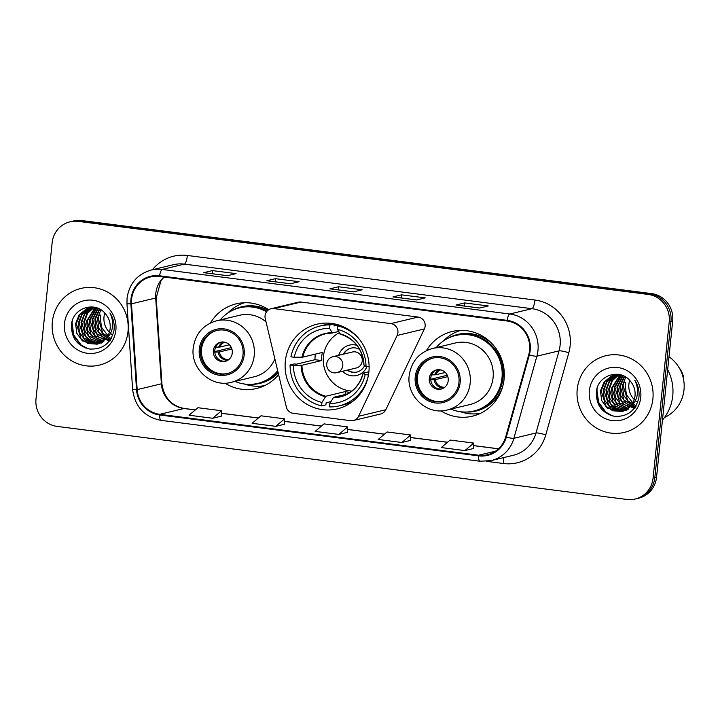 <?xml version="1.0" encoding="UTF-8"?>
<svg xmlns="http://www.w3.org/2000/svg" width="720" height="720" viewBox="0 0 720 720"><rect width="100%" height="100%" fill="white"/><g stroke="black" fill="none" stroke-linecap="round" stroke-linejoin="round"><path stroke-width="1.08" d="M265.059 315.72A8.217 7.911 -103.5 0 0 265.248 318.564L286.335 407.007A8.217 7.911 -103.5 0 0 293.184 413.307L350.613 420.669A8.217 7.911 -103.5 0 0 358.569 416.268L397.143 335.475A8.217 7.911 -103.5 0 0 390.87 323.604L273.78 308.592A8.217 7.911 -103.5 0 0 265.059 315.72M440.865 410.814A43.542 41.913 -103.5 0 0 472.482 416.178A43.542 41.913 -103.5 0 0 504.09 379.197A43.542 41.913 -103.5 0 0 452.142 331.506A43.542 41.913 -103.5 0 0 426.411 350.64M480.465 413.343A43.542 41.913 -103.5 0 0 480.492 413.334A42.723 41.13 76.5 0 1 460.755 411.813L460.503 411.732M285.336 361.188A43.542 41.913 -103.5 0 0 337.275 408.879A43.542 41.913 -103.5 0 0 368.883 371.898A43.542 41.913 -103.5 0 0 316.944 324.207A43.542 41.913 -103.5 0 0 285.336 361.188M224.928 383.13A43.542 41.913 -103.5 0 0 256.545 388.494A43.542 41.913 -103.5 0 0 278.604 374.598M264.528 385.65A43.542 41.913 -103.5 0 0 264.546 385.65A42.723 41.13 76.5 0 1 244.809 384.129L244.557 384.039M268.677 309.735A43.542 41.913 -103.5 0 0 236.205 303.822A43.542 41.913 -103.5 0 0 210.474 322.956M353.367 420.525L380.601 413.982A8.217 7.911 -103.5 0 0 385.803 409.725L424.377 328.932A8.217 7.911 -103.5 0 0 418.104 317.061L301.014 302.049A8.217 7.911 -103.5 0 0 298.251 302.193L271.017 308.736M244.629 302.715A43.542 41.913 -103.5 0 0 244.602 302.724A42.723 41.13 76.5 0 0 227.736 313.038L227.547 313.227M443.493 340.92L443.673 340.722A42.723 41.13 76.5 0 1 460.584 330.399A43.542 41.913 -103.5 0 0 460.548 330.417M635.202 499.014L638.658 498.186A24.642 23.724 -103.5 0 0 656.55 477.252L672.687 321.039A24.642 23.724 -103.5 0 0 651.573 293.598L81.765 220.536A24.642 23.724 -103.5 0 0 73.485 220.986L71.757 221.4A24.642 23.724 -103.5 0 1 80.037 220.95A24.642 23.724 -103.5 0 0 71.757 221.4L70.029 221.814A24.642 23.724 -103.5 0 0 52.146 242.748L36 398.961A24.642 23.724 -103.5 0 0 57.123 426.402L626.922 499.464A24.642 23.724 -103.5 0 0 635.202 499.014A24.642 23.724 -103.5 0 0 653.085 478.08L669.231 321.867A24.642 23.724 -103.5 0 0 648.108 294.426L78.309 221.373A24.642 23.724 -103.5 0 0 70.029 221.814M648.108 294.426L649.836 294.012L80.037 220.95L649.836 294.012A24.642 23.724 -103.5 0 1 670.959 321.453A24.642 23.724 -103.5 0 0 649.836 294.012L651.573 293.598M653.085 478.08L654.813 477.666L670.959 321.453L654.813 477.666A24.642 23.724 -103.5 0 1 636.93 498.6A24.642 23.724 -103.5 0 0 654.813 477.666L656.55 477.252M52.344 321.921A39.429 37.962 -103.5 0 0 99.387 365.112A39.429 37.962 -103.5 0 0 128.007 331.614A39.429 37.962 -103.5 0 0 80.964 288.423A39.429 37.962 -103.5 0 0 52.344 321.921A39.429 37.962 -103.5 0 0 99.387 365.112A39.429 37.962 -103.5 0 0 128.007 331.614A39.429 37.962 -103.5 0 0 80.964 288.423A39.429 37.962 -103.5 0 0 52.344 321.921M577.224 389.214A39.429 37.962 -103.5 0 0 624.267 432.405A39.429 37.962 -103.5 0 0 652.887 398.916A39.429 37.962 -103.5 0 0 605.844 355.725A39.429 37.962 -103.5 0 0 577.224 389.214A39.429 37.962 -103.5 0 0 624.267 432.405A39.429 37.962 -103.5 0 0 652.887 398.916A39.429 37.962 -103.5 0 0 605.844 355.725A39.429 37.962 -103.5 0 0 577.224 389.214M131.589 299.25A26.289 25.308 76.5 0 1 150.669 276.921A26.289 25.308 76.5 0 1 159.498 276.453L507.051 321.012A26.289 25.308 76.5 0 1 528.732 354.753L505.71 436.878A26.289 25.308 76.5 0 1 487.485 454.734A26.289 25.308 76.5 0 1 478.656 455.211L159.777 414.324A26.289 25.308 76.5 0 1 137.169 389.628L131.499 303.822A26.289 25.308 76.5 0 1 131.589 299.25M130.959 299.169A26.946 25.938 -103.5 0 0 130.869 303.858L136.53 389.664A26.946 25.938 -103.5 0 0 159.714 414.981L478.584 455.859A26.946 25.938 -103.5 0 0 506.322 437.076L529.335 354.942A26.946 25.938 -103.5 0 0 507.123 320.364L159.561 275.796A26.946 25.938 -103.5 0 0 130.959 299.169M479.628 308.043L488.268 305.964L464.625 302.931L455.985 305.01L479.628 308.043M464.31 306.045L464.625 302.931M416.574 299.952L425.223 297.882L401.58 294.849L392.931 296.928L416.574 299.952M401.256 297.963L401.58 294.849M227.43 275.706L236.079 273.627L212.436 270.594L203.787 272.673L227.43 275.706M212.112 273.708L212.436 270.594M290.484 283.788L299.124 281.709L275.481 278.685L266.841 280.755L290.484 283.788M275.157 281.79L275.481 278.685M353.529 291.87L362.178 289.8L338.535 286.767L329.886 288.837L353.529 291.87M338.211 289.881L338.535 286.767M464.895 450.585L473.454 448.533L473.769 443.088L450.126 440.055L441.252 447.561L464.895 450.585L473.769 443.088M275.751 426.339L284.31 424.278L284.616 418.833L260.973 415.8L252.108 423.306L275.751 426.339L284.616 418.833M212.697 418.257L221.571 410.751L197.928 407.718L189.054 415.224L212.697 418.257L221.265 416.169M401.85 442.503L410.715 434.997L387.072 431.973L378.207 439.47L401.85 442.503L410.409 440.415M338.796 434.421L347.67 426.915L324.027 423.882L315.153 431.388L338.796 434.421L347.355 432.333M347.67 426.915L347.355 432.369M221.571 410.751L221.256 416.196M410.715 434.997L410.409 440.451M104.796 313.092A18.567 17.883 -103.5 0 0 104.013 316.881A18.567 17.883 -103.5 0 0 109.377 332.271M110.529 333.351A18.567 17.883 -103.5 0 0 111.114 333.837M111.573 334.179A18.567 17.883 -103.5 0 0 112.761 334.989M107.955 335.601L101.502 327.33L100.296 317.772L100.827 315.063L98.775 315.558L98.235 318.267L102.87 333.378L111.411 338.697M106.893 337.311L104.355 335.61L98.757 327.987L97.551 318.429L100.881 309.807M105.768 338.76L101.61 336.276L96.012 328.653L94.806 319.095L99.342 308.934M110.808 339.777L99.027 332.712L95.49 318.924L99.72 309.132M104.589 339.993L98.865 336.933L93.267 329.31L92.061 319.752L97.884 308.268M110.304 340.578L96.489 333.639L92.745 319.59L98.244 308.412M103.392 341.055L96.12 337.59L90.522 329.967L89.316 320.409L96.507 307.764M109.989 341.046L95.049 335.817L89.991 320.247L96.84 307.872M102.159 341.955L93.375 338.247L87.777 330.624L86.571 321.066L95.238 307.404M103.95 341.883L91.251 335.268L87.246 320.904L95.535 307.485M100.89 342.72L90.63 338.913L85.032 331.29L83.826 321.732L87.039 313.272L93.834 307.305M102.663 342.549L88.533 335.97L84.501 321.57L87.633 313.227L94.194 307.314M99.585 343.359L87.885 339.57L82.287 331.947L81.081 322.389L84.645 313.443L92.394 307.359M101.349 343.089L92.178 341.649L85.599 336.366L81.765 322.227L84.582 314.352L92.115 307.629M98.253 343.863L85.14 340.227L79.542 332.604L78.327 323.046L81.9 314.1L89.343 308.151L90.981 307.53M98.595 343.746L84.006 338.382L79.02 322.884L82.134 314.586L89.901 308.043M104.904 339.678C107.91 336.609 109.665 332.892 110.151 328.536C110.628 322.965 109.053 318.069 105.444 313.848C95.49 300.663 73.242 307.782 71.595 323.82C70.857 337.392 76.833 345.789 89.523 349.002C102.267 349.722 110.394 343.701 113.904 330.957L114.084 329.58C114.642 323.541 113.247 317.997 109.899 312.939C112.545 318.177 113.274 323.55 112.086 329.049C110.988 333.657 108.594 337.203 104.904 339.678L99.747 343.287L96.894 344.25L82.395 340.893L76.797 333.27L75.582 323.712L79.155 314.766L86.598 308.808L89.595 307.809L94.959 307.341M97.281 344.151L87.939 343.485L81.162 338.931L76.275 323.541L80.235 314.082L88.335 308.232M64.476 323.469A26.784 25.785 -103.5 0 0 87.435 353.295A26.784 25.785 -103.5 0 0 115.875 330.066A26.784 25.785 -103.5 0 0 92.916 300.24A26.784 25.785 -103.5 0 0 64.476 323.469M87.867 348.678L81.072 344.934L73.701 335.007L72.054 322.56L72.36 320.661M85.572 347.976L80.721 345.015L73.584 335.628L71.604 323.739M353.061 401.175A41.076 39.546 -103.5 0 1 343.62 404.82L339.3 405.855A41.076 39.546 -103.5 0 1 329.463 406.899L329.814 403.47A37.629 36.225 -103.5 0 0 365.166 374.589L363.222 373.122L368.892 371.763M346.968 394.074L333.675 397.269L329.814 403.47M330.876 401.661L326.115 402.804L325.899 404.856L321.579 405.891A41.076 39.546 -103.5 0 1 290.079 364.959L293.4 365.391A37.629 36.225 -103.5 0 0 321.939 402.453L325.791 396.252L345.402 391.545A32.202 31.005 -103.5 0 0 349.893 392.382M329.949 324.936L334.269 323.901A41.076 39.546 -103.5 0 0 324.432 324.945L320.112 325.98A41.076 39.546 -103.5 0 1 329.949 324.936L329.589 328.374A37.629 36.225 -103.5 0 0 294.246 357.255L302.778 357.129L322.398 352.422A32.202 31.005 -103.5 0 0 321.723 356.454A32.202 31.005 -103.5 0 0 321.552 360.558L301.941 365.265L293.4 365.391M290.079 364.959L294.399 363.924L296.379 364.176L314.964 359.712A39.024 37.566 76.5 0 1 315.18 355.617A39.024 37.566 76.5 0 1 315.369 354.105M334.269 323.901L334.062 325.944L338.409 324.9M359.118 338.976A41.076 39.546 -103.5 0 0 337.824 325.944L340.002 325.422M339.3 405.855A41.076 39.546 -103.5 0 0 368.145 376.569M369.117 366.849L366.003 366.453A37.629 36.225 -103.5 0 0 337.473 329.382L337.824 325.944M365.166 374.589L368.442 375.012M321.939 402.453L321.579 405.891M337.473 329.382L340.209 333.999M364.068 364.986L366.003 366.453M333.18 397.764A32.589 31.374 -103.5 0 0 363.141 373.284L363.222 373.122M320.112 325.98A41.076 39.546 -103.5 0 0 290.916 356.823L294.246 357.255M338.598 331.479L332.334 332.991L329.589 328.374M332.334 332.991L331.911 332.712A32.589 31.374 -103.5 0 0 301.95 357.192M314.964 359.712L321.552 360.558M345.402 391.545L345.096 394.524M351.72 391.077A30.888 29.736 76.5 0 1 323.415 356.508A30.888 29.736 76.5 0 1 339.264 332.739M357.003 345.357A15.606 15.03 -103.5 0 0 338.706 355.311M359.712 349.47A12.321 11.862 -103.5 0 0 351.036 348.12A12.321 11.862 -103.5 0 0 343.395 354.177M342.54 371.286A15.606 15.03 -103.5 0 0 366.939 366.57M347.238 370.161A12.321 11.862 -103.5 0 0 356.787 372.087A12.321 11.862 -103.5 0 0 364.653 365.58M352.422 352.008A8.217 7.911 76.5 0 1 362.223 361.008A8.217 7.911 76.5 0 1 356.265 367.992L336.807 372.663A8.217 7.911 76.5 0 0 335.736 356.535A8.217 7.911 76.5 0 0 332.973 356.688L352.422 352.008M343.827 354.078A12.321 11.862 76.5 0 1 351.252 348.075M357.003 372.033A12.321 11.862 76.5 0 1 347.67 370.053M200.457 349.344A22.185 21.357 -103.5 0 0 226.917 373.644A22.185 21.357 -103.5 0 0 243.009 354.807A22.185 21.357 -103.5 0 0 216.549 330.507A22.185 21.357 -103.5 0 0 200.457 349.344M217.098 330.39A22.185 21.357 -103.5 0 0 201.537 349.092A22.185 21.357 -103.5 0 0 227.448 373.509M267.021 311.175A38.862 37.413 -103.5 0 0 240.759 307.539L239.679 307.8A38.862 37.413 -103.5 0 0 220.23 319.905M266.544 311.769A38.862 37.413 -103.5 0 0 239.679 307.8M266.04 321.894A31.626 30.447 -103.5 0 0 239.418 315.297L216.504 320.805A31.626 30.447 76.5 0 1 254.232 355.446A31.626 30.447 76.5 0 1 231.282 382.311L254.196 376.803A31.626 30.447 -103.5 0 0 274.869 358.938M235.008 381.411A38.862 37.413 -103.5 0 0 257.832 383.373A38.862 37.413 -103.5 0 0 277.686 370.755M257.832 383.373L258.912 383.112A38.862 37.413 -103.5 0 0 277.884 371.556M213.354 350.604A9.855 9.495 -103.5 0 0 225.117 361.404A9.855 9.495 -103.5 0 0 232.272 353.025A9.855 9.495 -103.5 0 0 220.509 342.234A9.855 9.495 -103.5 0 0 213.354 350.604M221.274 342.081A9.855 9.495 -103.5 0 0 225.864 361.188M215.316 347.265L219.915 347.058L229.356 344.79M214.821 351.558L231.327 347.589M231.867 348.948L219.411 351.945L214.812 352.152M629.676 380.394A18.567 17.883 -103.5 0 0 628.893 384.174A18.567 17.883 -103.5 0 0 634.257 399.573M635.409 400.644A18.567 17.883 -103.5 0 0 635.994 401.13M636.453 401.472A18.567 17.883 -103.5 0 0 637.641 402.282M662.454 420.084A44.361 42.705 -103.5 0 0 672.741 395.883A44.361 42.705 -103.5 0 0 667.656 369.711M664.515 417.483A34.911 33.615 -103.5 0 0 684 389.844A34.911 33.615 -103.5 0 0 668.997 356.76M632.835 402.903L626.382 394.623L625.176 385.074L625.707 382.356L623.655 382.851L623.115 385.569L627.75 400.68L636.291 405.99M631.773 404.613L629.235 402.912L623.637 395.289L622.431 385.731L625.761 377.109M630.648 406.053L626.49 403.569L620.892 395.946L619.686 386.388L624.222 376.227M635.688 407.079L623.907 400.005L620.37 386.226L624.6 376.425M629.469 407.286L623.745 404.226L618.147 396.603L616.941 387.045L622.764 375.561M635.184 407.88L621.369 400.932L617.625 386.883L623.124 375.714M628.272 408.348L621 404.892L615.402 397.269L614.196 387.711L621.387 375.057M634.869 408.348L619.929 403.11L614.871 387.549L621.72 375.174M627.039 409.257L618.255 405.549L612.657 397.926L611.451 388.368L620.118 374.706M628.83 409.176L616.131 402.57L612.126 388.206L620.415 374.778M625.77 410.022L615.51 406.206L609.912 398.583L608.697 389.025L611.919 380.565L618.714 374.607M627.543 409.842L613.413 403.263L609.381 388.863L612.513 380.52L619.074 374.607M624.465 410.652L612.765 406.863L607.167 399.24L605.952 389.682L609.525 380.736L617.274 374.661M626.22 410.382L617.058 408.942L610.479 403.668L606.645 389.52L609.462 381.654L616.995 374.922M623.133 411.156L610.011 407.529L604.422 399.906L603.207 390.348L606.78 381.402L614.223 375.444L615.861 374.832M623.475 411.039L608.886 405.684L603.9 390.177L607.014 381.879L614.781 375.345M629.784 406.971C632.79 403.902 634.536 400.194 635.031 395.829C635.508 390.267 633.933 385.371 630.324 381.141C620.37 367.956 598.122 375.075 596.475 391.113C595.737 404.685 601.713 413.082 614.403 416.304C627.147 417.015 635.274 411.003 638.784 398.259L638.964 396.882C639.522 390.843 638.127 385.29 634.779 380.241C637.425 385.479 638.154 390.843 636.966 396.342C635.868 400.959 633.474 404.496 629.784 406.971L624.627 410.58L621.774 411.552L607.266 408.186L601.677 400.563L600.462 391.005L604.035 382.059L611.478 376.11L614.475 375.102L619.839 374.634M622.161 411.453L612.819 410.787L606.042 406.233L601.155 390.843L605.115 381.384L613.215 375.525M589.356 390.771A26.784 25.785 -103.5 0 0 612.315 420.597A26.784 25.785 -103.5 0 0 640.755 397.359A26.784 25.785 -103.5 0 0 617.796 367.533A26.784 25.785 -103.5 0 0 589.356 390.771M682.857 376.416L683.415 376.281A26.289 25.308 -103.5 0 0 679.05 367.569M612.747 415.971L605.952 412.227L598.581 402.3L596.934 389.853L597.24 387.954M610.443 415.269L605.601 412.308L598.464 402.921L596.484 391.032M416.394 377.037A22.185 21.357 -103.5 0 0 442.854 401.328A22.185 21.357 -103.5 0 0 458.955 382.491A22.185 21.357 -103.5 0 0 432.495 358.191A22.185 21.357 -103.5 0 0 416.394 377.037M433.035 358.074A22.185 21.357 -103.5 0 0 417.474 376.776A22.185 21.357 -103.5 0 0 443.394 401.193M450.954 409.104A38.862 37.413 -103.5 0 0 473.769 411.057L474.849 410.796A38.862 37.413 -103.5 0 0 503.055 377.793A38.862 37.413 -103.5 0 0 456.696 335.232L455.616 335.493A38.862 37.413 -103.5 0 0 436.176 347.598M473.769 411.057A38.862 37.413 -103.5 0 0 501.975 378.054A38.862 37.413 -103.5 0 0 455.616 335.493M493.092 377.631A31.626 30.447 -103.5 0 0 455.364 342.981L432.45 348.489A31.626 30.447 76.5 0 1 470.178 383.13A31.626 30.447 76.5 0 1 447.219 409.995L470.133 404.496A31.626 30.447 -103.5 0 0 493.092 377.631M429.3 378.288A9.855 9.495 -103.5 0 0 441.054 389.088A9.855 9.495 -103.5 0 0 448.209 380.718A9.855 9.495 -103.5 0 0 436.455 369.918A9.855 9.495 -103.5 0 0 429.3 378.288M437.22 369.765A9.855 9.495 -103.5 0 0 441.81 388.872M431.253 374.949L435.852 374.742L445.293 372.474M430.758 379.242L447.273 375.273M447.804 376.641L435.348 379.629L430.749 379.836M358.569 416.268L385.803 409.725M397.143 335.475L424.377 328.932M390.87 323.604L418.104 317.061M273.78 308.592L301.014 302.049M81.765 220.536L78.309 221.373M672.687 321.039L669.231 321.867M163.89 277.011A26.289 25.308 -103.5 0 0 155.799 293.436A26.289 25.308 -103.5 0 0 155.709 298.008L161.379 383.814A26.289 25.308 -103.5 0 0 183.987 408.51L195.282 409.959M152.433 269.739A41.076 39.546 76.5 0 1 187.38 255.474L534.933 300.033A8.217 2.088 -82.7 0 1 531.936 308.682L184.374 264.123A32.859 31.635 -103.5 0 0 173.34 264.717L151.209 270.036A32.859 31.635 76.5 0 1 162.243 269.442A8.217 2.088 97.3 0 0 159.561 275.796M534.933 300.033A41.076 39.546 76.5 0 1 570.141 345.762A41.076 39.546 76.5 0 1 568.809 352.755L545.787 434.88A41.076 39.546 76.5 0 1 503.514 463.518L486.648 461.358M560.097 345.276A32.859 31.635 -103.5 0 0 531.936 308.682L509.796 314.001A32.859 31.635 76.5 0 1 536.895 356.184L513.882 438.309A32.859 31.635 76.5 0 1 491.094 460.629L513.225 455.31A32.859 31.635 -103.5 0 0 536.013 432.99L559.035 350.865A32.859 31.635 -103.5 0 0 560.097 345.276M151.209 270.036C137.349 274.14 129.303 283.5 127.062 298.116L126.963 303.786L130.869 303.858M161.181 420.336A8.217 2.088 -82.7 0 1 160.974 420.354A8.217 2.088 -82.7 0 1 159.714 414.981M478.584 455.859A8.217 2.088 97.3 0 0 479.853 461.232L491.094 460.629M506.322 437.076A8.217 1.116 15.7 0 0 513.882 438.309L536.013 432.99A8.217 1.116 -164.3 0 1 545.787 434.88M126.963 303.786L132.624 389.592L136.53 389.664M529.335 354.942A8.217 1.116 15.7 0 0 536.895 356.184L559.035 350.865A8.217 1.116 -164.3 0 1 568.809 352.755M507.123 320.364A8.217 2.088 -82.7 0 1 509.796 314.001L162.243 269.442L184.374 264.123A8.217 2.088 -82.7 0 0 187.38 255.474M503.424 457.668A8.217 2.088 -82.7 0 1 503.514 463.518M478.656 455.211L495.567 451.152M131.499 303.822L155.709 298.008A14.787 0.702 176.2 0 0 156.231 297.783L161.901 383.589A14.787 0.702 176.2 0 1 161.379 383.814L137.169 389.628M159.777 414.324L183.987 408.51A14.787 3.762 -82.7 0 1 184.356 408.492L195.345 409.896M221.427 413.316L258.327 418.041M284.472 421.398L321.372 426.123M347.526 429.48L384.426 434.214M410.571 437.562L447.471 442.296M473.616 445.644L498.465 448.83M333.675 397.269A32.202 31.005 -103.5 0 0 340.524 396.441C352.224 393.183 359.748 385.443 363.078 373.203M301.941 365.265A32.202 31.005 -103.5 0 0 325.791 396.252M363.978 365.148A32.589 31.374 -103.5 0 0 339.795 333.72M301.113 365.328A32.589 31.374 -103.5 0 0 325.296 396.747M332.199 332.991A32.202 31.005 -103.5 0 0 325.485 333.81A32.202 31.005 -103.5 0 0 302.778 357.129M244.197 354.96A23.418 22.536 -103.5 0 0 224.127 328.887A23.418 22.536 -103.5 0 0 199.269 349.2A23.418 22.536 -103.5 0 0 219.339 375.264A23.418 22.536 -103.5 0 0 244.197 354.96M267.993 310.239A39.393 37.917 -103.5 0 0 232.632 310.293M250.425 384.354A39.393 37.917 -103.5 0 0 278.208 372.924M218.682 347.175A9.531 9.18 76.5 0 1 223.47 342.018M219.915 347.058A9.036 8.703 76.5 0 1 224.631 342.189M227.853 360.252A9.531 9.18 76.5 0 1 218.178 352.053M228.807 359.568A9.036 8.703 76.5 0 1 219.411 351.945M460.134 382.644A23.418 22.536 -103.5 0 0 440.073 356.571A23.418 22.536 -103.5 0 0 415.215 376.884A23.418 22.536 -103.5 0 0 435.276 402.948A23.418 22.536 -103.5 0 0 460.134 382.644M492.525 344.196A39.393 37.917 -103.5 0 0 448.578 337.977M466.371 412.038A39.393 37.917 -103.5 0 0 502.695 386.532M434.619 374.859A9.531 9.18 76.5 0 1 439.407 369.702M435.852 374.742A9.036 8.703 76.5 0 1 440.577 369.882M443.79 387.936A9.531 9.18 76.5 0 1 434.115 379.746M444.744 387.252A9.036 8.703 76.5 0 1 435.348 379.629M132.624 389.592C134.946 406.728 144.396 416.979 160.974 420.354L479.853 461.232M161.901 383.589C163.98 397.683 171.459 405.981 184.356 408.492M221.427 413.244L258.399 417.987M284.481 421.326L321.444 426.069M347.526 429.408L384.498 434.151M410.571 437.499L447.543 442.233M473.625 445.581L498.528 448.776M156.231 297.783L161.028 280.548L164.061 277.038M353.61 291.852L330.048 288.828M290.565 283.77L267.003 280.746M227.511 275.688L203.949 272.664M416.664 299.934L393.093 296.919M479.709 308.016L456.147 305.001M336.078 324.252L334.188 324.711M363.924 365.076C362.601 349.173 354.654 338.814 340.074 333.999M325.485 333.81L332.262 333M332.973 356.688A8.217 8.217 0 0 0 333.846 372.825A8.217 8.217 0 0 0 336.807 372.663M216.504 320.805C203.166 324.756 195.417 333.765 193.257 347.832C190.296 368.631 211.482 387.909 231.282 382.311M432.45 348.489C419.103 352.44 411.354 361.449 409.203 375.516C406.233 396.315 427.428 415.602 447.219 409.995"/></g></svg>
